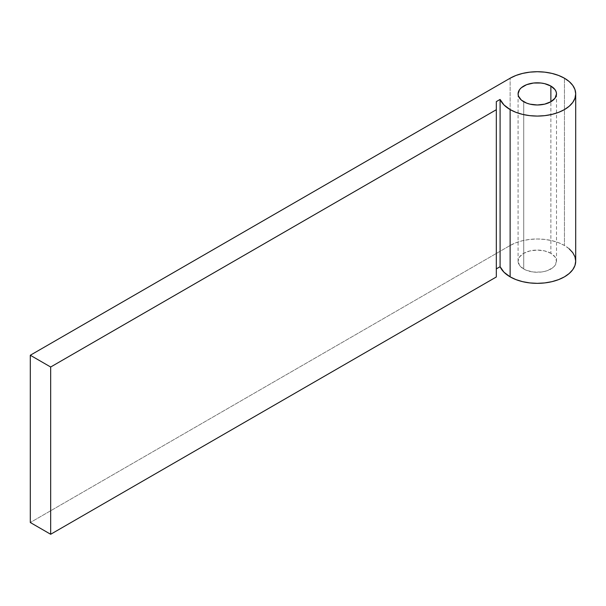<?xml version="1.0" encoding="UTF-8"?>
<svg xmlns="http://www.w3.org/2000/svg" width="606" height="606" viewBox="0 0 606 606"><rect width="100%" height="100%" fill="white"/><g stroke="black" fill="none" stroke-linecap="round" stroke-linejoin="round"><path stroke-width="0.45" stroke-dasharray="3.03 2.27" d="M523.713 269.003L523.713 101.74L523.713 269.003L519.547 265.413L518.085 261.163A19.203 11.09 0 0 0 523.713 269.003A19.203 11.09 0 0 0 544.642 271.412A19.203 11.09 0 0 0 556.497 261.163L555.035 265.413L553.255 267.329L547.96 270.39L544.642 271.412L541.037 272.041L533.545 272.041L526.622 270.39L523.713 269.003M550.869 253.323A19.203 11.09 0 0 0 529.939 250.922A19.203 11.09 0 0 0 518.085 261.163L519.547 256.921L523.713 253.323L529.939 250.922L537.287 250.081L544.642 250.922L550.869 253.323L555.035 256.921L556.497 261.163A19.203 11.09 0 0 0 550.869 253.323L550.869 101.74L550.869 253.323M569.223 248.846L564.451 245.483L564.451 78.219L564.451 245.483A38.413 22.18 0 0 0 510.131 245.483L510.131 78.219L510.131 245.483L30.3 522.516L510.131 245.483L515.948 242.726L522.592 240.68L529.795 239.415L537.287 238.991L544.786 239.415L551.99 240.68L558.626 242.726L564.451 245.483A38.413 22.18 0 0 1 575.7 261.163M496.322 276.98L496.322 268.875L496.322 276.98M496.322 101.611L496.322 268.875L496.322 101.611M518.085 93.9L518.085 261.163M556.497 93.9L556.497 261.163"/><path stroke-width="0.91" d="M523.713 101.74A19.203 11.09 180 0 1 518.085 93.9A19.203 11.09 180 0 1 529.939 83.658A19.203 11.09 180 0 1 550.869 86.06L550.869 101.74L544.642 104.149L537.287 104.989L529.939 104.149L526.622 103.118L521.319 100.066L518.456 96.066L518.085 93.9L519.547 89.658L521.319 87.741L526.622 84.681L533.545 83.03L541.037 83.03L544.642 83.658L550.869 86.06L555.035 89.658L556.126 91.741L556.497 93.9L555.035 98.149L550.869 101.74L550.869 86.06A19.203 11.09 180 0 1 556.497 93.9A19.203 11.09 180 0 1 544.642 104.149A19.203 11.09 180 0 1 523.713 101.74M575.7 93.9L575.7 261.163L574.965 265.496L572.776 269.655L569.223 273.488L564.451 276.851L558.626 279.608L551.99 281.654L544.786 282.919L537.287 283.343L529.795 282.919L522.592 281.654L515.948 279.608L510.131 276.851A38.413 22.18 0 0 1 500.094 266.701L500.094 99.437L500.094 266.701L496.322 268.875L500.094 266.701L503.934 272.162L510.131 276.851L510.131 109.58A38.413 22.18 180 0 1 500.094 99.437L496.322 101.611L496.322 276.98L50.669 534.272L496.322 276.98L496.322 109.716L50.669 367.009L50.669 534.272L30.3 522.516L50.669 534.272L50.669 367.009L30.3 355.252L30.3 522.516L30.3 355.252L510.131 78.219L30.3 355.252L50.669 367.009L496.322 109.716L496.322 101.611L500.094 99.437L503.934 104.899L510.131 109.58L515.948 112.345L522.592 114.39L529.795 115.655L537.287 116.079L544.786 115.655L551.99 114.39L558.626 112.345L564.451 109.58L569.223 106.224L572.776 102.391L574.965 98.233L575.7 93.9L574.965 89.574L572.776 85.416L569.223 81.583L564.451 78.219L558.626 75.462L551.99 73.417L544.786 72.152L537.287 71.728L529.795 72.152L522.592 73.417L515.948 75.462L510.131 78.219A38.413 22.18 180 0 1 564.451 78.219A38.413 22.18 180 0 1 575.7 93.9A38.413 22.18 180 0 1 551.99 114.39A38.413 22.18 180 0 1 510.131 109.58L510.131 276.851A38.413 22.18 0 0 0 551.99 281.654A38.413 22.18 0 0 0 575.7 261.163L574.965 256.838L572.776 252.679L569.223 248.846"/></g></svg>
